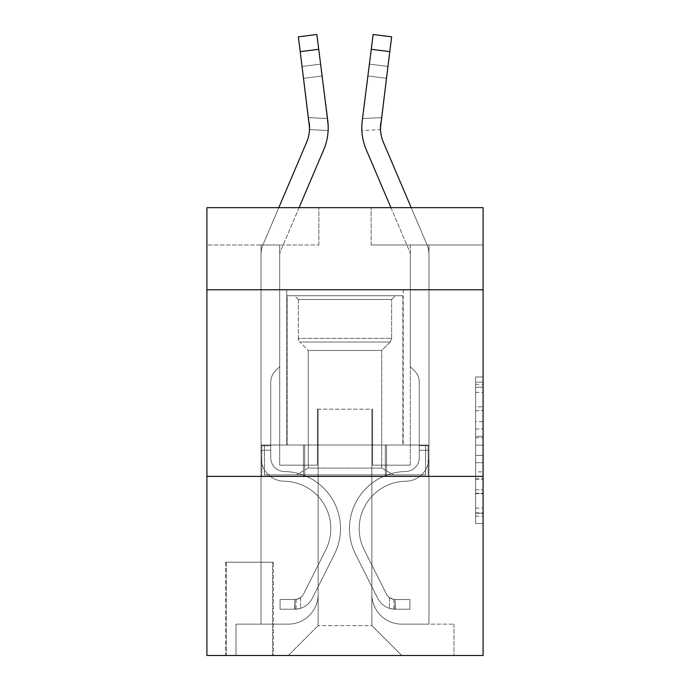<?xml version="1.0" encoding="UTF-8"?>
<svg xmlns="http://www.w3.org/2000/svg" width="690" height="690" viewBox="0 0 690 690"><rect width="100%" height="100%" fill="white"/><g stroke="black" fill="none" stroke-linecap="round" stroke-linejoin="round"><path stroke-width="0.52" stroke-dasharray="3.45 2.59" d="M475.617 421.668L475.617 445.11L483.086 445.11L483.086 516.18L483.086 384.304L483.086 445.11L475.617 445.11L475.617 382.105L475.617 523.503L475.617 376.981L475.617 513.248L483.086 513.248L475.617 513.248L483.086 513.248L475.617 513.248L475.617 489.805L475.617 523.503L483.086 523.503L483.086 376.981L483.086 512.886L483.086 455.374L475.617 455.374L483.086 455.374L483.086 489.805L483.086 387.237L475.617 387.237L483.086 387.237L483.086 523.503L483.086 384.304L483.086 523.503L475.617 523.503L475.617 376.981L483.086 376.981L483.086 384.304L483.086 376.981L483.086 384.304L483.086 376.981L483.086 382.105L483.086 376.981L475.617 376.981L475.617 387.237L483.086 387.237L475.617 387.237L475.617 421.668L483.086 421.668M403.219 289.765L403.219 445.016L286.781 445.016L403.219 445.016L286.781 445.016L403.219 445.016L403.219 289.765L286.781 289.765L286.781 445.016L286.781 289.765L403.219 289.765M273.344 562.203L225.578 562.203L273.344 562.203L273.344 655.5L225.578 655.5L273.344 655.5M225.578 562.203L225.578 655.5M483.086 436.322L483.086 428.999L483.086 436.322L475.617 436.322L475.617 406.833L475.617 493.652L475.617 471.857L483.086 471.857L475.617 471.857L475.617 523.503L483.086 523.503L475.617 523.503L483.086 523.503L475.617 523.503L475.617 376.981L483.086 376.981L475.617 376.981L483.086 376.981L475.617 376.981L475.617 436.322L483.086 436.322M483.086 476.367L483.086 655.5L206.914 655.5L206.914 476.367L483.086 476.367L483.086 207.664L371.125 207.664L483.086 207.664L483.086 244.985L483.086 207.664L206.914 207.664L318.875 207.664L206.914 207.664L206.914 244.985L318.875 244.985L206.914 244.985L206.914 207.664L206.914 289.765L483.086 289.765L206.914 289.765L206.914 476.367L483.086 476.367L206.914 476.367M261.027 244.985L261.027 624.148L288.273 624.148A29.86 29.86 0 0 0 318.133 594.297L318.133 409.187L318.133 625.64L318.133 409.187L318.133 625.64L318.133 409.187L371.867 409.187L371.867 594.297A29.86 29.86 0 0 0 401.727 624.148L428.973 624.148L428.973 244.985L428.973 624.148L428.973 244.985L428.973 624.148L428.973 244.985L428.973 624.148L428.973 244.985L428.973 624.148L428.973 244.985L428.973 624.148L428.973 244.985L428.973 624.148L453.977 624.148L401.727 624.148L428.973 624.148L401.727 624.148L428.973 624.148L401.727 624.148L428.973 624.148L401.727 624.148L428.973 624.148L401.727 624.148L428.973 624.148L428.973 244.985L410.309 244.985L428.973 244.985L410.309 244.985L428.973 244.985L410.309 244.985L428.973 244.985L410.309 244.985L428.973 244.985L410.309 244.985L428.973 244.985L410.309 244.985L428.973 244.985L410.309 244.985L428.973 244.985L428.973 624.148L401.727 624.148A29.86 29.86 0 0 1 371.867 594.297A29.86 29.86 0 0 0 401.727 624.148A29.86 29.86 0 0 1 371.867 594.297A29.86 29.86 0 0 0 401.727 624.148A29.86 29.86 0 0 1 371.867 594.297A29.86 29.86 0 0 0 401.727 624.148A29.86 29.86 0 0 1 371.867 594.297A29.86 29.86 0 0 0 401.727 624.148A29.86 29.86 0 0 1 371.867 594.297A29.86 29.86 0 0 0 401.727 624.148A29.86 29.86 0 0 1 371.867 594.297L371.867 409.187L371.867 625.64L318.133 625.64L371.867 625.64L401.727 655.5L453.977 655.5L288.273 655.5L401.727 655.5L371.867 625.64L401.727 655.5L371.867 625.64L371.867 409.187L371.867 625.64L371.867 409.187L317.383 409.187L317.383 465.172L279.692 465.172L279.692 244.985L261.027 244.985L261.027 624.148L288.273 624.148A29.86 29.86 0 0 0 318.133 594.297L318.133 409.187L317.383 409.187L317.383 465.172L279.692 465.172L279.692 244.985L261.027 244.985L261.027 624.148L288.273 624.148L236.023 624.148L288.273 624.148L261.027 624.148L261.027 244.985L261.027 624.148L261.027 244.985L261.027 624.148L261.027 244.985L261.027 624.148L261.027 244.985L261.027 624.148L261.027 244.985L279.692 244.985L261.027 244.985L279.692 244.985L261.027 244.985L279.692 244.985L261.027 244.985L279.692 244.985L261.027 244.985L279.692 244.985L261.027 244.985L279.692 244.985L261.027 244.985L261.027 624.148L261.027 244.985M318.133 594.297L318.133 409.187L317.383 409.187L317.383 465.172L279.692 465.172L279.692 244.985L279.692 465.172L279.692 244.985L279.692 465.172L279.692 244.985L279.692 465.172L279.692 244.985L279.692 465.172L279.692 244.985L279.692 465.172L279.692 244.985L279.692 465.172L317.383 465.172L279.692 465.172L317.383 465.172L279.692 465.172L317.383 465.172L279.692 465.172L317.383 465.172L279.692 465.172L317.383 465.172L279.692 465.172L317.383 465.172L317.383 409.187L317.383 465.172L317.383 409.187L317.383 465.172L317.383 409.187L317.383 465.172L317.383 409.187L317.383 465.172L317.383 409.187L317.383 465.172L317.383 409.187L318.133 409.187L317.383 409.187L318.133 409.187L317.383 409.187L318.133 409.187L317.383 409.187L318.133 409.187L317.383 409.187L318.133 409.187L317.383 409.187L318.133 409.187L318.133 594.297A29.86 29.86 0 0 1 288.273 624.148A29.86 29.86 0 0 0 318.133 594.297A29.86 29.86 0 0 1 288.273 624.148A29.86 29.86 0 0 0 318.133 594.297A29.86 29.86 0 0 1 288.273 624.148A29.86 29.86 0 0 0 318.133 594.297A29.86 29.86 0 0 1 288.273 624.148A29.86 29.86 0 0 0 318.133 594.297A29.86 29.86 0 0 1 288.273 624.148A29.86 29.86 0 0 0 318.133 594.297M483.086 244.985L371.125 244.985L483.086 244.985M226.32 655.5L272.602 655.5L226.32 655.5L226.32 562.203L272.602 562.203L272.602 655.5L272.602 562.203L226.32 562.203L226.32 655.5M236.023 655.5L288.273 655.5L318.133 625.64L288.273 655.5L318.133 625.64L288.273 655.5L236.023 655.5L236.023 624.148L236.023 655.5M372.617 409.187L371.867 409.187L372.617 409.187L371.867 409.187L372.617 409.187L371.867 409.187L372.617 409.187L371.867 409.187L372.617 409.187L371.867 409.187L372.617 409.187L371.867 409.187L372.617 409.187L371.867 409.187L372.617 409.187L372.617 465.172L372.617 409.187M371.125 244.985L371.125 207.664L371.125 244.985M318.875 244.985L318.875 207.664L318.875 244.985M453.977 624.148L453.977 655.5L453.977 624.148M410.309 244.985L410.309 465.172L372.617 465.172L410.309 465.172L372.617 465.172L410.309 465.172L372.617 465.172L410.309 465.172L372.617 465.172L410.309 465.172L372.617 465.172L410.309 465.172L372.617 465.172L410.309 465.172L372.617 465.172L410.309 465.172L410.309 244.985M428.171 476.367L261.829 476.367L428.171 476.367L428.171 445.016L261.829 445.016L386.581 445.016L386.581 476.367L386.581 445.016L303.419 445.016L303.419 476.367L303.419 445.016L261.829 445.016L261.829 476.367L261.829 445.016L428.171 445.016L428.171 476.367M483.086 289.765L206.914 289.765M303.419 445.016L303.419 476.367L303.419 445.016M386.581 445.016L386.581 476.367L386.581 445.016M475.617 445.11L483.086 445.11L475.617 445.11M475.617 382.105L475.617 376.981L475.617 382.105L483.086 382.105L475.617 382.105M475.617 493.281L475.617 462.697L475.617 493.281L483.086 493.281L475.617 493.281M475.617 462.697L475.617 455.374L483.086 455.374L475.617 455.374L475.617 462.697L483.086 462.697L475.617 462.697M475.617 406.833L475.617 387.237L475.617 406.833L483.086 406.833L475.617 406.833M475.617 376.981L483.086 376.981L475.617 376.981L475.617 384.304L475.617 376.981L483.086 376.981M475.617 523.503L483.086 523.503L475.617 523.503L475.617 516.18L475.617 523.503M278.786 207.664L263.123 244.45A26.125 26.125 142 0 0 261.027 254.688A26.125 26.125 142 0 1 263.123 244.45A26.125 26.125 142 0 0 261.027 254.688A26.125 26.125 142 0 1 263.123 244.45A26.125 26.125 142 0 0 261.027 254.688A26.125 26.125 142 0 1 263.123 244.45A26.125 26.125 142 0 0 261.027 254.688A26.125 26.125 142 0 1 263.123 244.45A26.125 26.125 142 0 0 261.027 254.688A26.125 26.125 142 0 1 263.123 244.45A26.125 26.125 142 0 0 261.027 254.688A26.125 26.125 142 0 1 263.123 244.45A26.125 26.125 148 0 0 261.027 254.688L261.027 457.72L261.027 254.688L261.027 457.72L261.027 254.688L261.027 457.72L261.027 254.688L261.027 457.72L261.027 254.688L261.027 457.72L261.027 254.688L261.027 457.72L261.027 254.688L261.027 457.72L261.027 445.766L270.73 445.766L261.027 445.766L261.027 457.72A23.512 23.512 142 0 0 284.168 481.232A23.512 23.512 142 0 1 261.027 457.72A23.512 23.512 142 0 0 284.168 481.232A23.512 23.512 142 0 1 261.027 457.72L261.027 445.766L261.027 457.72A23.512 23.512 142 0 0 284.168 481.232A23.512 23.512 142 0 1 261.027 457.72L261.027 445.766L270.73 445.766L261.027 445.766L261.027 457.72A23.512 23.512 142 0 0 284.168 481.232A23.512 23.512 142 0 1 261.027 457.72A23.512 23.512 142 0 0 284.168 481.232A23.512 23.512 142 0 1 261.027 457.72L261.027 445.766L261.027 457.72A23.512 23.512 142 0 0 284.168 481.232A23.512 23.512 142 0 1 261.027 457.72L261.027 445.766L270.73 445.766L270.73 457.72A13.809 13.809 142 0 0 284.323 471.529A13.809 13.809 142 0 1 270.73 457.72L270.73 445.766L270.73 457.72A13.809 13.809 142 0 0 284.323 471.529A13.809 13.809 142 0 1 270.73 457.72A13.809 13.809 142 0 0 284.323 471.529A13.809 13.809 142 0 1 270.73 457.72L270.73 445.766L270.73 457.72A13.809 13.809 142 0 0 284.323 471.529A13.809 13.809 142 0 1 270.73 457.72L270.73 445.766L270.73 457.72A13.809 13.809 142 0 0 284.323 471.529A13.809 13.809 142 0 1 270.73 457.72A13.809 13.809 -38 0 0 284.323 471.529A57.098 57.098 -38 0 1 334.443 554.268A57.098 57.098 -38 0 0 284.323 471.529A57.098 57.098 -38 0 1 334.443 554.268A57.098 57.098 -38 0 0 284.323 471.529A13.809 13.809 142 0 1 270.73 457.72A13.809 13.809 -38 0 0 284.323 471.529A57.098 57.098 -38 0 1 334.443 554.268A57.098 57.098 -38 0 0 284.323 471.529A13.809 13.809 142 0 1 270.73 457.72L270.73 445.766L270.73 457.72A13.809 13.809 -38 0 0 284.323 471.529A57.098 57.098 -38 0 1 334.443 554.268A57.098 57.098 -38 0 0 284.323 471.529A57.098 57.098 -38 0 1 334.443 554.268A57.098 57.098 -38 0 0 284.323 471.529A13.809 13.809 142 0 1 270.73 457.72A13.809 13.809 -38 0 0 284.323 471.529A57.098 57.098 -38 0 1 334.443 554.268A57.098 57.098 -38 0 0 284.323 471.529A13.809 13.809 142 0 1 270.73 457.72A13.809 13.809 -38 0 0 284.323 471.529A57.098 57.098 -38 0 1 334.443 554.268A57.098 57.098 -38 0 0 284.323 471.529A57.098 57.098 142 0 1 334.443 554.268L312.294 598.325L334.443 554.268A57.098 57.098 -38 0 0 284.323 471.529A57.098 57.098 142 0 1 334.443 554.268L312.294 598.325L334.443 554.268A57.098 57.098 -38 0 0 284.323 471.529A13.809 13.809 148 0 1 270.73 457.72L270.73 445.766L270.73 457.72A13.809 13.809 -38 0 0 284.323 471.529A57.098 57.098 142 0 1 334.443 554.268L312.294 598.325L334.443 554.268A57.098 57.098 -38 0 0 284.323 471.529A57.098 57.098 142 0 1 334.443 554.268L312.294 598.325L334.443 554.268A57.098 57.098 -38 0 0 284.323 471.529A57.098 57.098 142 0 1 334.443 554.268L312.294 598.325A19.777 19.777 142 0 1 300.59 608.304C294.837 609.52 294.837 609.52 300.59 608.304C294.837 609.52 294.837 609.52 300.59 608.304A19.777 19.777 -38 0 0 312.294 598.325L334.443 554.268L312.294 598.325A19.777 19.777 -38 0 1 294.992 609.218A19.777 19.777 -38 0 0 312.294 598.325A19.777 19.777 142 0 1 300.59 608.304C294.837 609.52 294.837 609.52 300.59 608.304C294.837 609.52 294.837 609.52 300.59 608.304A19.777 19.777 -38 0 0 312.294 598.325L334.443 554.268L312.294 598.325A19.777 19.777 -38 0 1 294.992 609.218A19.777 19.777 -38 0 0 312.294 598.325A19.777 19.777 142 0 1 300.59 608.304C294.837 609.52 294.837 609.52 300.59 608.304C294.837 609.52 294.837 609.52 300.59 608.304A19.777 19.777 -38 0 0 312.294 598.325L334.443 554.268A57.098 57.098 -32 0 0 284.323 471.529A13.809 13.809 148 0 1 270.73 457.72A13.809 13.809 -32 0 0 284.323 471.529A57.098 57.098 142 0 1 334.443 554.268L312.294 598.325A19.777 19.777 -38 0 1 294.992 609.218A19.777 19.777 -38 0 0 312.294 598.325A19.777 19.777 142 0 1 300.59 608.304C294.837 609.52 294.837 609.52 300.59 608.304C294.837 609.52 294.837 609.52 300.59 608.304A19.777 19.777 -38 0 0 312.294 598.325L334.443 554.268L312.294 598.325A19.777 19.777 -38 0 1 294.992 609.218A19.777 19.777 -38 0 0 312.294 598.325A19.777 19.777 142 0 1 300.59 608.304C294.837 609.52 294.837 609.52 300.59 608.304C294.837 609.52 294.837 609.52 300.59 608.304A19.777 19.777 -38 0 0 312.294 598.325L334.443 554.268L312.294 598.325A19.777 19.777 -38 0 1 294.992 609.218A19.777 19.777 -38 0 0 312.294 598.325A19.777 19.777 142 0 1 300.59 608.304C294.837 609.52 294.837 609.52 300.59 608.304C294.837 609.52 294.837 609.52 300.59 608.304A19.777 19.777 -38 0 0 312.294 598.325L334.443 554.268A57.098 57.098 -32 0 0 284.323 471.529A57.098 57.098 148 0 1 334.443 554.268L312.294 598.325A19.777 19.777 -38 0 1 294.992 609.218A19.777 19.777 -38 0 0 312.294 598.325A19.777 19.777 148 0 1 300.59 608.304C294.837 609.52 294.837 609.52 300.59 608.304C294.837 609.52 294.837 609.52 300.59 608.304A19.777 19.777 -32 0 0 312.294 598.325L334.443 554.268L312.294 598.325A19.777 19.777 -32 0 1 294.992 609.218L280.062 609.227L294.992 609.218A19.777 19.777 -32 0 0 312.294 598.325L334.443 554.268A57.098 57.098 -32 0 0 284.323 471.529A13.809 13.809 148 0 1 270.73 457.72L270.73 445.766L270.73 450.242L270.73 445.766L261.027 445.766L261.027 457.72A23.512 23.512 142 0 0 284.168 481.232A23.512 23.512 142 0 1 261.027 457.72A23.512 23.512 -38 0 0 284.168 481.232A47.394 47.394 -38 0 1 325.766 549.913A47.394 47.394 -38 0 0 284.168 481.232A47.394 47.394 -38 0 1 325.766 549.913A47.394 47.394 -38 0 0 284.168 481.232A23.512 23.512 142 0 1 261.027 457.72A23.512 23.512 -38 0 0 284.168 481.232A47.394 47.394 -38 0 1 325.766 549.913A47.394 47.394 -38 0 0 284.168 481.232A23.512 23.512 142 0 1 261.027 457.72L261.027 450.242L261.027 457.72A23.512 23.512 -38 0 0 284.168 481.232A47.394 47.394 -38 0 1 325.766 549.913A47.394 47.394 -38 0 0 284.168 481.232A47.394 47.394 -38 0 1 325.766 549.913A47.394 47.394 -38 0 0 284.168 481.232A23.512 23.512 142 0 1 261.027 457.72A23.512 23.512 -38 0 0 284.168 481.232A47.394 47.394 -38 0 1 325.766 549.913A47.394 47.394 -38 0 0 284.168 481.232A23.512 23.512 142 0 1 261.027 457.72A23.512 23.512 -38 0 0 284.168 481.232A47.394 47.394 -38 0 1 325.766 549.913A47.394 47.394 -38 0 0 284.168 481.232A47.394 47.394 142 0 1 325.766 549.913L303.617 593.969L325.766 549.913A47.394 47.394 -38 0 0 284.168 481.232A47.394 47.394 142 0 1 325.766 549.913L303.617 593.969L325.766 549.913A47.394 47.394 -38 0 0 284.168 481.232A23.512 23.512 148 0 1 261.027 457.72A23.512 23.512 -38 0 0 284.168 481.232A47.394 47.394 142 0 1 325.766 549.913L303.617 593.969L325.766 549.913A47.394 47.394 -38 0 0 284.168 481.232A47.394 47.394 142 0 1 325.766 549.913L303.617 593.969L325.766 549.913A47.394 47.394 -38 0 0 284.168 481.232A47.394 47.394 142 0 1 325.766 549.913L303.617 593.969A10.074 10.074 142 0 1 300.59 597.557C294.932 600.162 294.932 600.162 300.59 597.557C294.932 600.162 294.932 600.162 300.59 597.557A10.074 10.074 -38 0 0 303.617 593.969L325.766 549.913L303.617 593.969A10.074 10.074 -38 0 1 294.992 599.515A10.074 10.074 -38 0 0 303.617 593.969A10.074 10.074 142 0 1 300.59 597.557C294.932 600.162 294.932 600.162 300.59 597.557C294.932 600.162 294.932 600.162 300.59 597.557A10.074 10.074 -38 0 0 303.617 593.969L325.766 549.913L303.617 593.969A10.074 10.074 -38 0 1 294.992 599.515A10.074 10.074 -38 0 0 303.617 593.969A10.074 10.074 142 0 1 300.59 597.557C294.932 600.162 294.932 600.162 300.59 597.557C294.932 600.162 294.932 600.162 300.59 597.557A10.074 10.074 -38 0 0 303.617 593.969L325.766 549.913A47.394 47.394 -32 0 0 284.168 481.232A23.512 23.512 148 0 1 261.027 457.72A23.512 23.512 -32 0 0 284.168 481.232A47.394 47.394 142 0 1 325.766 549.913L303.617 593.969A10.074 10.074 -38 0 1 294.992 599.515A10.074 10.074 -38 0 0 303.617 593.969A10.074 10.074 142 0 1 300.59 597.557C294.932 600.162 294.932 600.162 300.59 597.557C294.932 600.162 294.932 600.162 300.59 597.557A10.074 10.074 -38 0 0 303.617 593.969L325.766 549.913L303.617 593.969A10.074 10.074 -38 0 1 294.992 599.515A10.074 10.074 -38 0 0 303.617 593.969A10.074 10.074 142 0 1 300.59 597.557C294.932 600.162 294.932 600.162 300.59 597.557C294.932 600.162 294.932 600.162 300.59 597.557A10.074 10.074 -38 0 0 303.617 593.969L325.766 549.913L303.617 593.969A10.074 10.074 -38 0 1 294.992 599.515A10.074 10.074 -38 0 0 303.617 593.969A10.074 10.074 142 0 1 300.59 597.557C294.932 600.162 294.932 600.162 300.59 597.557C294.932 600.162 294.932 600.162 300.59 597.557A10.074 10.074 -38 0 0 303.617 593.969L325.766 549.913A47.394 47.394 -32 0 0 284.168 481.232A47.394 47.394 148 0 1 325.766 549.913L303.617 593.969A10.074 10.074 -38 0 1 294.992 599.515A10.074 10.074 -38 0 0 303.617 593.969A10.074 10.074 148 0 1 300.59 597.557A10.074 10.074 -32 0 0 303.617 593.969L325.766 549.913L303.617 593.969A10.074 10.074 -32 0 1 294.992 599.515L280.062 599.524L280.062 609.227L280.062 599.524L294.992 599.515L294.992 609.218L280.062 609.227L294.992 609.218L294.992 599.515L280.062 599.524L280.062 609.227L280.062 599.524L294.992 599.515L294.621 609.227L280.062 609.227L294.992 609.218L294.992 599.515L280.062 599.524L280.062 609.227L280.062 599.524L294.992 599.515L294.621 609.227L280.062 609.227L294.992 609.218L294.992 599.515L280.062 599.524L280.062 609.227L280.062 599.524L294.992 599.515L294.621 609.227L280.062 609.227L294.992 609.218L294.992 599.515L280.062 599.524L280.062 609.227L280.062 599.524L294.992 599.515L294.621 609.227L280.062 609.227L294.992 609.218L294.992 599.515L280.062 599.524L280.062 609.227L280.062 599.524L294.992 599.515L294.621 609.227L280.062 609.227L294.992 609.218L294.992 599.515L280.062 599.524L294.992 599.515L294.992 609.218L294.992 599.515A10.074 10.074 -32 0 0 303.617 593.969L325.766 549.913A47.394 47.394 -32 0 0 284.168 481.232A23.512 23.512 148 0 1 261.027 457.72L261.027 254.688A26.125 26.125 148 0 1 263.123 244.45L306.567 142.416A37.32 37.32 -32 0 0 309.249 123.122L298.347 36.837L300.219 51.647L298.347 36.837L316.865 34.5L318.737 49.309L316.865 34.5L298.347 36.837L300.219 51.647L298.347 36.837L316.865 34.5L318.737 49.309L316.865 34.5L298.347 36.837L300.219 51.647L298.347 36.837L316.865 34.5L318.737 49.309L316.865 34.5L298.347 36.837L300.219 51.647L298.347 36.837L316.865 34.5L318.737 49.309L316.865 34.5L298.347 36.837L300.219 51.647L298.347 36.837L316.865 34.5L318.737 49.309L316.865 34.5L298.347 36.837L300.219 51.647L318.737 49.309L316.865 34.5L318.737 49.309L316.865 34.5L298.347 36.837L316.865 34.5L298.347 36.837L300.219 51.647L318.737 49.309L300.219 51.647L318.737 49.309L300.219 51.647L318.737 49.309L300.219 51.647L318.737 49.309L300.219 51.647L318.737 49.309L300.219 51.647L318.737 49.309L300.219 51.647L309.249 123.122L302.091 66.456L303.591 78.306L302.091 66.456L303.591 78.306L302.091 66.456L303.591 78.306L302.091 66.456L303.591 78.306L302.091 66.456L303.591 78.306L302.091 66.456L303.591 78.306L302.091 66.456L303.591 78.306L322.101 75.969L327.483 118.542L308.559 117.619L303.591 78.306L322.101 75.969L320.609 64.118L327.483 118.542L308.559 117.619L309.5 129.625L309.249 123.122L300.219 51.647L309.249 123.122L303.591 78.306L322.101 75.969L327.483 118.542L308.559 117.619L303.591 78.306L322.101 75.969L320.609 64.118L302.091 66.456L320.609 64.118L327.483 118.542L308.559 117.619L309.5 129.625L328.138 130.531L327.767 120.784L318.737 49.309L327.767 120.784L327.483 118.542L308.559 117.619L303.591 78.306L322.101 75.969L327.483 118.542L308.559 117.619L303.591 78.306L322.101 75.969L320.609 64.118L327.483 118.542L308.559 117.619L309.249 123.122L300.219 51.647L309.249 123.122L303.591 78.306L322.101 75.969L327.767 120.784L318.737 49.309L327.767 120.784L328.138 130.531L309.5 129.625L309.249 123.122L309.5 129.625L309.249 123.122L300.219 51.647L309.249 123.122L303.591 78.306L309.249 123.122L309.5 129.625L328.138 130.531L327.767 120.784L318.737 49.309L327.767 120.784L318.737 49.309L327.767 120.784L328.138 130.531L309.5 129.625L309.249 123.122L300.219 51.647L309.249 123.122L303.591 78.306L309.249 123.122L309.5 129.625L309.249 123.122L300.219 51.647L309.249 123.122L303.591 78.306L309.249 123.122L309.5 129.625L328.138 130.531L327.767 120.784L318.737 49.309L327.767 120.784L320.609 64.118L302.091 66.456L320.609 64.118L327.767 120.784L318.737 49.309L327.767 120.784L328.138 130.531L309.5 129.625L309.249 123.122L300.219 51.647M299.063 207.664L280.287 251.764A7.461 7.461 142 0 0 279.692 254.688A7.461 7.461 142 0 1 280.287 251.764A7.461 7.461 142 0 0 279.692 254.688A7.461 7.461 142 0 1 280.287 251.764A7.461 7.461 142 0 0 279.692 254.688A7.461 7.461 142 0 1 280.287 251.764A7.461 7.461 142 0 0 279.692 254.688A7.461 7.461 142 0 1 280.287 251.764A7.461 7.461 142 0 0 279.692 254.688A7.461 7.461 142 0 1 280.287 251.764A7.461 7.461 142 0 0 279.692 254.688A7.461 7.461 142 0 1 280.287 251.764A7.461 7.461 148 0 0 279.692 254.688L279.692 366.649L275.483 370.849A16.215 16.215 -38 0 0 270.73 382.32L270.73 457.72L270.73 382.32A16.215 16.215 142 0 1 275.483 370.849L279.692 366.649L279.692 254.688L279.692 366.649L275.483 370.849A16.215 16.215 -38 0 0 270.73 382.32L270.73 457.72L270.73 382.32A16.215 16.215 142 0 1 275.483 370.849L279.692 366.649L279.692 254.688L279.692 366.649L275.483 370.849A16.215 16.215 -38 0 0 270.73 382.32L270.73 457.72L270.73 382.32A16.215 16.215 142 0 1 275.483 370.849L279.692 366.649L279.692 254.688L279.692 366.649L275.483 370.849A16.215 16.215 -38 0 0 270.73 382.32L270.73 457.72A13.809 13.809 142 0 0 284.323 471.529A13.809 13.809 142 0 1 270.73 457.72A13.809 13.809 142 0 0 284.323 471.529A13.809 13.809 142 0 1 270.73 457.72L270.73 382.32A16.215 16.215 142 0 1 275.483 370.849L279.692 366.649L279.692 254.688L279.692 366.649L275.483 370.849A16.215 16.215 -32 0 0 270.73 382.32A16.215 16.215 148 0 1 275.483 370.849L279.692 366.649L279.692 254.688L279.692 366.649L275.483 370.849L279.692 366.649L279.692 254.688A7.461 7.461 148 0 1 280.287 251.764L323.731 149.73A55.976 55.976 -32 0 0 327.767 120.784L318.737 49.309M327.767 120.784A55.976 55.976 -38 0 1 323.731 149.73A55.976 55.976 -38 0 0 327.767 120.784A55.976 55.976 -38 0 1 323.731 149.73A55.976 55.976 -38 0 0 327.767 120.784L328.207 128.047L327.767 120.784A55.976 55.976 -38 0 1 323.731 149.73A55.976 55.976 -38 0 0 327.767 120.784L328.207 128.237L327.767 120.784A55.976 55.976 -38 0 1 323.731 149.73A55.976 55.976 -38 0 0 327.767 120.784A55.976 55.976 -38 0 1 323.731 149.73A55.976 55.976 -38 0 0 327.767 120.784L328.207 128.237L327.767 120.784A55.976 55.976 -38 0 1 323.731 149.73A55.976 55.976 -32 0 0 327.767 120.784L328.207 127.771L320.609 64.118L302.091 66.456L320.609 64.118L327.483 118.542L320.609 64.118L322.101 75.969L303.591 78.306L309.249 123.122L308.559 117.619L327.483 118.542M309.543 127.866A37.32 37.32 -32 0 0 309.249 123.122A37.32 37.32 -38 0 1 306.567 142.416A37.32 37.32 -38 0 0 309.249 123.122A37.32 37.32 -38 0 1 309.543 127.866A37.32 37.32 -38 0 0 309.249 123.122A37.32 37.32 -38 0 1 306.567 142.416A37.32 37.32 -38 0 0 309.249 123.122A37.32 37.32 -38 0 1 309.543 127.866A37.32 37.32 -38 0 0 309.249 123.122A37.32 37.32 -38 0 1 306.567 142.416A37.32 37.32 -38 0 0 309.249 123.122A37.32 37.32 -38 0 1 309.543 127.866L309.5 129.625L309.543 127.866M411.214 207.664L426.877 244.45A26.125 26.125 -143.1 0 1 428.973 254.688A26.125 26.125 -143.1 0 0 426.877 244.45A26.125 26.125 -143.1 0 1 428.973 254.688A26.125 26.125 -143.1 0 0 426.877 244.45A26.125 26.125 -143.1 0 1 428.973 254.688A26.125 26.125 -143.1 0 0 426.877 244.45A26.125 26.125 -143.1 0 1 428.973 254.688A26.125 26.125 -143.1 0 0 426.877 244.45A26.125 26.125 -143.1 0 1 428.973 254.688A26.125 26.125 -143.1 0 0 426.877 244.45A26.125 26.125 -143.1 0 1 428.973 254.688A26.125 26.125 -143.1 0 0 426.877 244.45A26.125 26.125 -148 0 1 428.973 254.688L428.973 457.72L428.973 254.688L428.973 457.72L428.973 254.688L428.973 457.72L428.973 254.688L428.973 457.72L428.973 254.688L428.973 457.72L428.973 254.688L428.973 457.72L428.973 254.688L428.973 457.72L428.973 445.766L419.27 445.766L428.973 445.766L428.973 457.72A23.512 23.512 -143.1 0 1 405.832 481.232A23.512 23.512 -143.1 0 0 428.973 457.72A23.512 23.512 -143.1 0 1 405.832 481.232A23.512 23.512 -143.1 0 0 428.973 457.72L428.973 445.766L428.973 457.72A23.512 23.512 -143.1 0 1 405.832 481.232A23.512 23.512 -143.1 0 0 428.973 457.72L428.973 445.766L419.27 445.766L428.973 445.766L428.973 457.72A23.512 23.512 -143.1 0 1 405.832 481.232A23.512 23.512 -143.1 0 0 428.973 457.72A23.512 23.512 -143.1 0 1 405.832 481.232A23.512 23.512 -143.1 0 0 428.973 457.72L428.973 445.766L428.973 457.72A23.512 23.512 -143.1 0 1 405.832 481.232A23.512 23.512 -143.1 0 0 428.973 457.72L428.973 445.766L419.27 445.766L419.27 457.72A13.809 13.809 -143.1 0 1 405.677 471.529A13.809 13.809 -143.1 0 0 419.27 457.72L419.27 445.766L419.27 457.72A13.809 13.809 -143.1 0 1 405.677 471.529A13.809 13.809 -143.1 0 0 419.27 457.72A13.809 13.809 -143.1 0 1 405.677 471.529A13.809 13.809 -143.1 0 0 419.27 457.72L419.27 445.766L419.27 457.72A13.809 13.809 -143.1 0 1 405.677 471.529A13.809 13.809 -143.1 0 0 419.27 457.72L419.27 445.766L419.27 457.72A13.809 13.809 -143.1 0 1 405.677 471.529A13.809 13.809 -143.1 0 0 419.27 457.72A13.809 13.809 36.9 0 1 405.677 471.529A57.098 57.098 36.9 0 0 355.557 554.268A57.098 57.098 36.9 0 1 405.677 471.529A57.098 57.098 36.9 0 0 355.557 554.268A57.098 57.098 36.9 0 1 405.677 471.529A13.809 13.809 -143.1 0 0 419.27 457.72A13.809 13.809 36.9 0 1 405.677 471.529A57.098 57.098 36.9 0 0 355.557 554.268A57.098 57.098 36.9 0 1 405.677 471.529A13.809 13.809 -143.1 0 0 419.27 457.72L419.27 445.766L419.27 457.72A13.809 13.809 36.9 0 1 405.677 471.529A57.098 57.098 36.9 0 0 355.557 554.268A57.098 57.098 36.9 0 1 405.677 471.529A57.098 57.098 36.9 0 0 355.557 554.268A57.098 57.098 36.9 0 1 405.677 471.529A13.809 13.809 -143.1 0 0 419.27 457.72A13.809 13.809 36.9 0 1 405.677 471.529A57.098 57.098 36.9 0 0 355.557 554.268A57.098 57.098 36.9 0 1 405.677 471.529A13.809 13.809 -143.1 0 0 419.27 457.72A13.809 13.809 36.9 0 1 405.677 471.529A57.098 57.098 36.9 0 0 355.557 554.268A57.098 57.098 36.9 0 1 405.677 471.529A57.098 57.098 -143.1 0 0 355.557 554.268L377.706 598.325L355.557 554.268A57.098 57.098 36.9 0 1 405.677 471.529A57.098 57.098 -143.1 0 0 355.557 554.268L377.706 598.325L355.557 554.268A57.098 57.098 36.9 0 1 405.677 471.529A13.809 13.809 -148 0 0 419.27 457.72L419.27 445.766L419.27 457.72A13.809 13.809 36.9 0 1 405.677 471.529A57.098 57.098 -143.1 0 0 355.557 554.268L377.706 598.325L355.557 554.268A57.098 57.098 36.9 0 1 405.677 471.529A57.098 57.098 -143.1 0 0 355.557 554.268L377.706 598.325L355.557 554.268A57.098 57.098 36.9 0 1 405.677 471.529A57.098 57.098 -143.1 0 0 355.557 554.268L377.706 598.325A19.777 19.777 -143.1 0 0 389.41 608.304C395.163 609.52 395.163 609.52 389.41 608.304C395.163 609.52 395.163 609.52 389.41 608.304A19.777 19.777 36.9 0 1 377.706 598.325L355.557 554.268L377.706 598.325A19.777 19.777 36.9 0 0 395.008 609.218A19.777 19.777 36.9 0 1 377.706 598.325A19.777 19.777 -143.1 0 0 389.41 608.304C395.163 609.52 395.163 609.52 389.41 608.304C395.163 609.52 395.163 609.52 389.41 608.304A19.777 19.777 36.9 0 1 377.706 598.325L355.557 554.268L377.706 598.325A19.777 19.777 36.9 0 0 395.008 609.218A19.777 19.777 36.9 0 1 377.706 598.325A19.777 19.777 -143.1 0 0 389.41 608.304C395.163 609.52 395.163 609.52 389.41 608.304C395.163 609.52 395.163 609.52 389.41 608.304A19.777 19.777 36.9 0 1 377.706 598.325L355.557 554.268A57.098 57.098 32 0 1 405.677 471.529A13.809 13.809 -148 0 0 419.27 457.72A13.809 13.809 32 0 1 405.677 471.529A57.098 57.098 -143.1 0 0 355.557 554.268L377.706 598.325A19.777 19.777 36.9 0 0 395.008 609.218A19.777 19.777 36.9 0 1 377.706 598.325A19.777 19.777 -143.1 0 0 389.41 608.304C395.163 609.52 395.163 609.52 389.41 608.304C395.163 609.52 395.163 609.52 389.41 608.304A19.777 19.777 36.9 0 1 377.706 598.325L355.557 554.268L377.706 598.325A19.777 19.777 36.9 0 0 395.008 609.218A19.777 19.777 36.9 0 1 377.706 598.325A19.777 19.777 -143.1 0 0 389.41 608.304C395.163 609.52 395.163 609.52 389.41 608.304C395.163 609.52 395.163 609.52 389.41 608.304A19.777 19.777 36.9 0 1 377.706 598.325L355.557 554.268L377.706 598.325A19.777 19.777 36.9 0 0 395.008 609.218A19.777 19.777 36.9 0 1 377.706 598.325A19.777 19.777 -143.1 0 0 389.41 608.304C395.163 609.52 395.163 609.52 389.41 608.304C395.163 609.52 395.163 609.52 389.41 608.304A19.777 19.777 36.9 0 1 377.706 598.325L355.557 554.268A57.098 57.098 32 0 1 405.677 471.529A57.098 57.098 -148 0 0 355.557 554.268L377.706 598.325A19.777 19.777 36.9 0 0 395.008 609.218A19.777 19.777 36.9 0 1 377.706 598.325A19.777 19.777 -148 0 0 389.41 608.304C395.163 609.52 395.163 609.52 389.41 608.304C395.163 609.52 395.163 609.52 389.41 608.304A19.777 19.777 32 0 1 377.706 598.325L355.557 554.268L377.706 598.325A19.777 19.777 32 0 0 395.008 609.218L409.938 609.227L395.008 609.218A19.777 19.777 32 0 1 377.706 598.325L355.557 554.268A57.098 57.098 32 0 1 405.677 471.529A13.809 13.809 -148 0 0 419.27 457.72L419.27 445.766L419.27 450.242L419.27 445.766L428.973 445.766L428.973 457.72A23.512 23.512 -143.1 0 1 405.832 481.232A23.512 23.512 -143.1 0 0 428.973 457.72A23.512 23.512 36.9 0 1 405.832 481.232A47.394 47.394 36.9 0 0 364.234 549.913A47.394 47.394 36.9 0 1 405.832 481.232A47.394 47.394 36.9 0 0 364.234 549.913A47.394 47.394 36.9 0 1 405.832 481.232A23.512 23.512 -143.1 0 0 428.973 457.72A23.512 23.512 36.9 0 1 405.832 481.232A47.394 47.394 36.9 0 0 364.234 549.913A47.394 47.394 36.9 0 1 405.832 481.232A23.512 23.512 -143.1 0 0 428.973 457.72L428.973 450.242L428.973 457.72A23.512 23.512 36.9 0 1 405.832 481.232A47.394 47.394 36.9 0 0 364.234 549.913A47.394 47.394 36.9 0 1 405.832 481.232A47.394 47.394 36.9 0 0 364.234 549.913A47.394 47.394 36.9 0 1 405.832 481.232A23.512 23.512 -143.1 0 0 428.973 457.72A23.512 23.512 36.9 0 1 405.832 481.232A47.394 47.394 36.9 0 0 364.234 549.913A47.394 47.394 36.9 0 1 405.832 481.232A23.512 23.512 -143.1 0 0 428.973 457.72A23.512 23.512 36.9 0 1 405.832 481.232A47.394 47.394 36.9 0 0 364.234 549.913A47.394 47.394 36.9 0 1 405.832 481.232A47.394 47.394 -143.1 0 0 364.234 549.913L386.383 593.969L364.234 549.913A47.394 47.394 36.9 0 1 405.832 481.232A47.394 47.394 -143.1 0 0 364.234 549.913L386.383 593.969L364.234 549.913A47.394 47.394 36.9 0 1 405.832 481.232A23.512 23.512 -148 0 0 428.973 457.72A23.512 23.512 36.9 0 1 405.832 481.232A47.394 47.394 -143.1 0 0 364.234 549.913L386.383 593.969L364.234 549.913A47.394 47.394 36.9 0 1 405.832 481.232A47.394 47.394 -143.1 0 0 364.234 549.913L386.383 593.969L364.234 549.913A47.394 47.394 36.9 0 1 405.832 481.232A47.394 47.394 -143.1 0 0 364.234 549.913L386.383 593.969A10.074 10.074 -143.1 0 0 389.41 597.557C395.068 600.162 395.068 600.162 389.41 597.557C395.068 600.162 395.068 600.162 389.41 597.557A10.074 10.074 36.9 0 1 386.383 593.969L364.234 549.913L386.383 593.969A10.074 10.074 36.9 0 0 395.008 599.515A10.074 10.074 36.9 0 1 386.383 593.969A10.074 10.074 -143.1 0 0 389.41 597.557C395.068 600.162 395.068 600.162 389.41 597.557C395.068 600.162 395.068 600.162 389.41 597.557A10.074 10.074 36.9 0 1 386.383 593.969L364.234 549.913L386.383 593.969A10.074 10.074 36.9 0 0 395.008 599.515A10.074 10.074 36.9 0 1 386.383 593.969A10.074 10.074 -143.1 0 0 389.41 597.557C395.068 600.162 395.068 600.162 389.41 597.557C395.068 600.162 395.068 600.162 389.41 597.557A10.074 10.074 36.9 0 1 386.383 593.969L364.234 549.913A47.394 47.394 32 0 1 405.832 481.232A23.512 23.512 -148 0 0 428.973 457.72A23.512 23.512 32 0 1 405.832 481.232A47.394 47.394 -143.1 0 0 364.234 549.913L386.383 593.969A10.074 10.074 36.9 0 0 395.008 599.515A10.074 10.074 36.9 0 1 386.383 593.969A10.074 10.074 -143.1 0 0 389.41 597.557C395.068 600.162 395.068 600.162 389.41 597.557C395.068 600.162 395.068 600.162 389.41 597.557A10.074 10.074 36.9 0 1 386.383 593.969L364.234 549.913L386.383 593.969A10.074 10.074 36.9 0 0 395.008 599.515A10.074 10.074 36.9 0 1 386.383 593.969A10.074 10.074 -143.1 0 0 389.41 597.557C395.068 600.162 395.068 600.162 389.41 597.557C395.068 600.162 395.068 600.162 389.41 597.557A10.074 10.074 36.9 0 1 386.383 593.969L364.234 549.913L386.383 593.969A10.074 10.074 36.9 0 0 395.008 599.515A10.074 10.074 36.9 0 1 386.383 593.969A10.074 10.074 -143.1 0 0 389.41 597.557C395.068 600.162 395.068 600.162 389.41 597.557C395.068 600.162 395.068 600.162 389.41 597.557A10.074 10.074 36.9 0 1 386.383 593.969L364.234 549.913A47.394 47.394 32 0 1 405.832 481.232A47.394 47.394 -148 0 0 364.234 549.913L386.383 593.969A10.074 10.074 36.9 0 0 395.008 599.515A10.074 10.074 36.9 0 1 386.383 593.969A10.074 10.074 -148 0 0 389.41 597.557A10.074 10.074 32 0 1 386.383 593.969L364.234 549.913L386.383 593.969A10.074 10.074 32 0 0 395.008 599.515L409.938 599.524L409.938 609.227L409.938 599.524L395.008 599.515L395.008 609.218L409.938 609.227L395.008 609.218L395.008 599.515L409.938 599.524L409.938 609.227L409.938 599.524L395.008 599.515L395.379 609.227L409.938 609.227L395.008 609.218L395.008 599.515L409.938 599.524L409.938 609.227L409.938 599.524L395.008 599.515L395.379 609.227L409.938 609.227L395.008 609.218L395.008 599.515L409.938 599.524L409.938 609.227L409.938 599.524L395.008 599.515L395.379 609.227L409.938 609.227L395.008 609.218L395.008 599.515L409.938 599.524L409.938 609.227L409.938 599.524L395.008 599.515L395.379 609.227L409.938 609.227L395.008 609.218L395.008 599.515L409.938 599.524L409.938 609.227L409.938 599.524L395.008 599.515L395.379 609.227L409.938 609.227L395.008 609.218L395.008 599.515L409.938 599.524L395.008 599.515L395.008 609.218L395.008 599.515A10.074 10.074 32 0 1 386.383 593.969L364.234 549.913A47.394 47.394 32 0 1 405.832 481.232A23.512 23.512 -148 0 0 428.973 457.72L428.973 254.688A26.125 26.125 -148 0 0 426.877 244.45L383.433 142.416A37.32 37.32 32 0 1 380.751 123.122L391.653 36.837L389.781 51.647L391.653 36.837L373.135 34.5L371.263 49.309L373.135 34.5L391.653 36.837L389.781 51.647L391.653 36.837L373.135 34.5L371.263 49.309L373.135 34.5L391.653 36.837L389.781 51.647L391.653 36.837L373.135 34.5L371.263 49.309L373.135 34.5L391.653 36.837L389.781 51.647L391.653 36.837L373.135 34.5L371.263 49.309L373.135 34.5L391.653 36.837L389.781 51.647L391.653 36.837L373.135 34.5L371.263 49.309L373.135 34.5L391.653 36.837L389.781 51.647L391.653 36.837L373.135 34.5L371.263 49.309L373.135 34.5L391.653 36.837L373.135 34.5L371.263 49.309L389.781 51.647L371.263 49.309L389.781 51.647L371.263 49.309L389.781 51.647L371.263 49.309L389.781 51.647L371.263 49.309L389.781 51.647L371.263 49.309L389.781 51.647L371.263 49.309L389.781 51.647L380.751 123.122L387.909 66.456L386.409 78.306L387.909 66.456L386.409 78.306L387.909 66.456L386.409 78.306L387.909 66.456L386.409 78.306L387.909 66.456L386.409 78.306L387.909 66.456L386.409 78.306L387.909 66.456L386.409 78.306L367.899 75.969L362.233 120.784L371.263 49.309L362.233 120.784L361.862 130.531L362.233 120.784L371.263 49.309L362.233 120.784L361.862 130.531L362.233 120.784L371.263 49.309L362.233 120.784L361.862 130.531L362.233 120.784L371.263 49.309L362.233 120.784L361.862 130.531L362.233 120.784L371.263 49.309L362.233 120.784L361.862 130.531L362.233 120.784L371.263 49.309L362.233 120.784L361.862 130.531L362.233 120.784L371.263 49.309M380.457 127.866L380.457 127.874A37.32 37.32 36.9 0 1 380.751 123.122L380.457 127.874A37.32 37.32 36.9 0 1 380.751 123.122L381.441 117.619L380.751 123.122A37.32 37.32 36.9 0 0 383.433 142.416A37.32 37.32 36.9 0 1 380.751 123.122L380.457 127.874A37.32 37.32 36.9 0 1 380.751 123.122L380.457 127.874A37.32 37.32 36.9 0 1 380.751 123.122L381.441 117.619L380.751 123.122A37.32 37.32 36.9 0 0 383.433 142.416A37.32 37.32 36.9 0 1 380.751 123.122L380.457 127.874A37.32 37.32 36.9 0 1 380.751 123.122L380.457 127.874A37.32 37.32 32 0 1 380.751 123.122L380.466 128.935M390.937 207.664L409.713 251.764A7.461 7.461 -143.1 0 1 410.309 254.688A7.461 7.461 -143.1 0 0 409.713 251.764A7.461 7.461 -143.1 0 1 410.309 254.688A7.461 7.461 -143.1 0 0 409.713 251.764A7.461 7.461 -143.1 0 1 410.309 254.688A7.461 7.461 -143.1 0 0 409.713 251.764A7.461 7.461 -143.1 0 1 410.309 254.688A7.461 7.461 -143.1 0 0 409.713 251.764A7.461 7.461 -143.1 0 1 410.309 254.688A7.461 7.461 -143.1 0 0 409.713 251.764A7.461 7.461 -143.1 0 1 410.309 254.688A7.461 7.461 -143.1 0 0 409.713 251.764A7.461 7.461 -148 0 1 410.309 254.688L410.309 366.649L414.518 370.849A16.215 16.215 36.9 0 1 419.27 382.32L419.27 457.72L419.27 382.32A16.215 16.215 -143.1 0 0 414.518 370.849L410.309 366.649L410.309 254.688L410.309 366.649L414.518 370.849A16.215 16.215 36.9 0 1 419.27 382.32L419.27 457.72L419.27 382.32A16.215 16.215 -143.1 0 0 414.518 370.849L410.309 366.649L410.309 254.688L410.309 366.649L414.518 370.849A16.215 16.215 36.9 0 1 419.27 382.32L419.27 457.72L419.27 382.32A16.215 16.215 -143.1 0 0 414.518 370.849L410.309 366.649L410.309 254.688L410.309 366.649L414.518 370.849A16.215 16.215 36.9 0 1 419.27 382.32L419.27 457.72A13.809 13.809 -143.1 0 1 405.677 471.529A13.809 13.809 -143.1 0 0 419.27 457.72A13.809 13.809 -143.1 0 1 405.677 471.529A13.809 13.809 -143.1 0 0 419.27 457.72L419.27 382.32A16.215 16.215 -143.1 0 0 414.518 370.849L410.309 366.649L410.309 254.688L410.309 366.649L414.518 370.849A16.215 16.215 32 0 1 419.27 382.32A16.215 16.215 -148 0 0 414.518 370.849L410.309 366.649L410.309 254.688L410.309 366.649L414.518 370.849L410.309 366.649L410.309 254.688A7.461 7.461 -148 0 0 409.713 251.764L366.269 149.73A55.976 55.976 32 0 1 362.233 120.784L361.862 130.531L380.501 129.625M366.269 149.73A55.976 55.976 32 0 1 362.233 120.784A55.976 55.976 36.9 0 0 366.269 149.73A55.976 55.976 36.9 0 1 362.233 120.784L362.517 118.542L362.233 120.784A55.976 55.976 36.9 0 0 366.269 149.73A55.976 55.976 36.9 0 1 362.233 120.784A55.976 55.976 36.9 0 0 366.269 149.73A55.976 55.976 36.9 0 1 362.233 120.784L362.517 118.542L362.233 120.784A55.976 55.976 36.9 0 0 366.269 149.73A55.976 55.976 36.9 0 1 362.233 120.784A55.976 55.976 36.9 0 0 366.269 149.73A55.976 55.976 36.9 0 1 362.233 120.784L362.517 118.542L362.233 120.784A55.976 55.976 36.9 0 0 366.269 149.73M362.517 118.542L381.441 117.619L362.517 118.542L381.441 117.619L362.517 118.542L381.441 117.619L362.517 118.542L381.441 117.619L380.751 123.122A37.32 37.32 36.9 0 0 383.433 142.416A37.32 37.32 36.9 0 1 380.751 123.122L386.409 78.306L367.899 75.969L362.517 118.542L369.392 64.118L362.517 118.542L381.441 117.619L386.409 78.306L367.899 75.969L362.517 118.542L381.441 117.619L386.409 78.306L367.899 75.969L369.392 64.118L387.909 66.456L369.392 64.118L362.517 118.542L381.441 117.619L386.409 78.306L367.899 75.969L362.517 118.542L381.441 117.619L386.409 78.306L367.899 75.969L369.392 64.118L362.517 118.542L381.441 117.619L386.409 78.306L367.899 75.969L362.517 118.542L381.441 117.619L386.409 78.306L367.899 75.969L369.392 64.118L387.909 66.456L369.392 64.118L362.517 118.542L381.441 117.619L386.409 78.306L380.751 123.122L389.781 51.647M298.347 299.469L294.621 295.734L395.379 295.734L294.621 295.734L395.379 295.734L294.621 295.734L298.347 299.469L391.653 299.469L395.379 295.734L391.653 299.469L298.347 299.469L391.653 299.469L298.347 299.469L298.347 338.359L391.653 338.359L391.653 299.469L391.653 338.359L298.347 338.359L391.653 338.359L298.347 338.359L298.347 299.469M381.734 468.07L393.516 474.875L296.484 474.875L393.516 474.875L296.484 474.875L393.516 474.875L381.734 468.07L308.266 468.07L296.484 474.875L308.266 468.07L381.734 468.07L308.266 468.07L381.734 468.07L381.734 350.442L390.117 342.05A5.227 5.227 0 0 0 391.653 338.359L390.117 342.05L299.883 342.05A5.227 5.227 0 0 1 298.347 338.359L299.883 342.05L390.117 342.05L299.883 342.05L390.117 342.05L381.734 350.442L308.266 350.442L308.266 468.07L308.266 350.442L381.734 350.442L308.266 350.442L299.883 342.05L308.266 350.442L381.734 350.442L381.734 468.07M287.152 295.734L402.848 295.734L402.848 445.016L287.152 445.016L402.848 445.016L287.152 445.016L402.848 445.016L402.848 295.734L287.152 295.734L287.152 445.016L287.152 295.734L402.848 295.734L287.152 295.734M385.296 445.016L264.417 445.016L385.296 445.016L385.296 474.875L425.583 474.875L264.417 474.875L425.583 474.875L304.704 474.875L385.296 474.875L385.296 445.016L425.583 445.016L425.583 474.875L425.583 445.016L304.704 445.016L304.704 474.875L264.417 474.875L304.704 474.875L304.704 445.016L385.296 445.016L385.296 474.875L385.296 445.016M264.417 445.016L264.417 474.875L264.417 445.016L304.704 445.016L264.417 445.016M304.704 445.016L304.704 474.875L304.704 445.016M270.73 457.72L270.73 382.32A16.215 16.215 142 0 1 275.483 370.849A16.215 16.215 -38 0 0 270.73 382.32A16.215 16.215 142 0 1 275.483 370.849A16.215 16.215 -38 0 0 270.73 382.32L270.73 457.72M419.27 457.72L419.27 382.32A16.215 16.215 -143.1 0 0 414.518 370.849A16.215 16.215 36.9 0 1 419.27 382.32A16.215 16.215 -143.1 0 0 414.518 370.849A16.215 16.215 36.9 0 1 419.27 382.32L419.27 457.72M369.392 64.118L387.909 66.456M261.027 450.242L261.027 445.766L261.027 450.242L270.73 450.242L261.027 450.242M270.73 445.766L261.027 445.766M279.692 366.649L275.483 370.849L279.692 366.649M300.59 597.557C294.932 600.162 294.932 600.162 300.59 597.557C294.932 600.162 294.932 600.162 300.59 597.557L300.59 608.304L300.59 597.557M320.609 64.118L302.091 66.456M309.5 129.625L328.138 130.531M280.062 609.227L280.062 599.524L280.062 609.227M428.973 450.242L428.973 445.766L428.973 450.242L419.27 450.242L428.973 450.242M419.27 445.766L428.973 445.766M410.309 366.649L414.518 370.849L410.309 366.649M361.793 127.771L362.233 120.784M389.41 597.557C395.068 600.162 395.068 600.162 389.41 597.557C395.068 600.162 395.068 600.162 389.41 597.557L389.41 608.304L389.41 597.557M409.938 609.227L409.938 599.524L409.938 609.227M475.617 489.805L483.086 489.805L475.617 489.805M475.617 478.817L483.086 478.817M475.617 410.679L483.086 410.679L475.617 410.679M475.617 384.304L483.086 384.304M475.617 516.18L483.086 516.18M475.617 508.116L483.086 508.116M475.617 392.36L483.086 392.36M475.617 437.788L483.086 437.788L475.617 437.788M475.617 479.179L483.086 479.179L475.617 479.179M475.617 493.652L483.086 493.652L475.617 493.652M475.617 428.999L483.086 428.999L475.617 428.999M298.347 36.837L316.865 34.5M391.653 36.837L373.135 34.5M322.101 75.969L303.591 78.306L322.101 75.969M367.899 75.969L386.409 78.306L367.899 75.969M475.617 512.886L483.086 512.886M475.617 513.248L483.086 513.248M475.617 387.237L483.086 387.237M296.113 599.412L296.113 609.167M393.887 599.412L393.887 609.167"/><path stroke-width="1.03" d="M483.086 289.765L483.086 207.664L206.914 207.664L206.914 289.765L483.086 289.765L483.086 655.5L206.914 655.5L206.914 289.765M483.086 476.367L206.914 476.367M299.063 207.664L323.731 149.73A55.976 55.976 -38 0 0 327.767 120.784L318.737 49.309L300.219 51.647L298.347 36.837L316.865 34.5L318.737 49.309M278.786 207.664L306.567 142.416A37.32 37.32 -32 0 0 309.543 127.866L300.219 51.647M328.138 130.513L328.207 128.047L328.138 130.513M327.483 118.542L327.767 120.784M411.214 207.664L383.433 142.416A37.32 37.32 32 0 1 380.457 127.866L389.781 51.647L371.263 49.309L373.135 34.5L391.653 36.837L389.781 51.647M390.937 207.664L366.269 149.73A55.976 55.976 36.9 0 1 362.233 120.784L371.263 49.309M380.501 129.625L380.751 123.122A37.32 37.32 36.9 0 0 383.433 142.416A37.32 37.32 36.9 0 1 380.457 127.866A37.32 37.32 36.9 0 0 383.433 142.416A37.32 37.32 36.9 0 1 380.457 127.866A37.32 37.32 36.9 0 0 383.433 142.416A37.32 37.32 36.9 0 1 380.457 127.866M306.567 142.416A37.32 37.32 -38 0 0 309.543 127.866A37.32 37.32 -38 0 1 306.567 142.416A37.32 37.32 -38 0 0 309.543 127.866A37.32 37.32 -38 0 1 306.567 142.416A37.32 37.32 -38 0 0 309.543 127.866L309.249 123.122A37.32 37.32 -38 0 1 306.567 142.416M328.207 127.771L328.138 130.531L328.207 127.771M361.862 130.531L361.793 127.771M362.233 120.784L362.517 118.542M298.347 36.837L316.865 34.5M373.135 34.5L391.653 36.837"/></g></svg>
